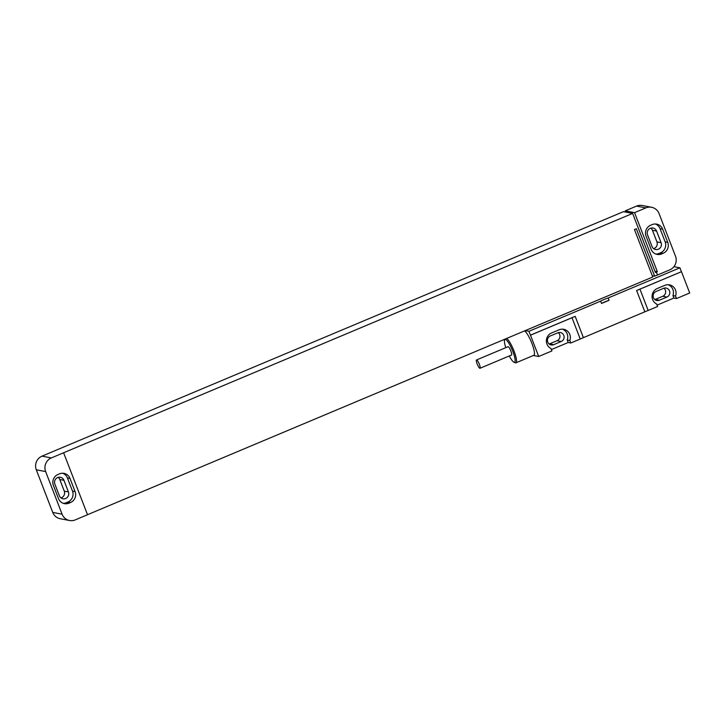 <?xml version="1.0" encoding="UTF-8"?>
<svg xmlns="http://www.w3.org/2000/svg" width="726" height="726" viewBox="0 0 726 726"><rect width="100%" height="100%" fill="white"/><g stroke="black" fill="none" stroke-linecap="round" stroke-linejoin="round"><path stroke-width="1.09" d="M625.703 212.11L625.222 210.867L636.548 206.102A10.473 10.137 -79.2 0 1 642.238 205.494L651.576 207.273A10.473 10.137 100.8 0 1 659.063 213.589L675.498 256.196A10.473 10.137 100.8 0 1 669.799 269.854L654.652 276.189L652.284 275.744M650.832 228.118A5.028 4.864 -79.2 0 1 652.447 230.269L656.93 241.885A5.028 4.864 -79.2 0 1 653.627 248.637M656.594 231.059L661.077 242.675A5.028 4.864 -79.2 0 1 655.614 249.517A5.028 4.864 -79.2 0 1 652.021 246.486L647.538 234.861A5.028 4.864 -79.2 0 1 653.001 228.018A5.028 4.864 -79.2 0 1 656.594 231.059L652.447 230.269M655.36 223.989A8.385 8.113 -79.2 0 1 660.07 228.69L665.152 241.858A8.385 8.113 -79.2 0 1 660.587 252.784L659.081 253.419A8.385 8.113 -79.2 0 1 655.85 254.046M652.13 224.615A8.385 8.113 -79.2 0 1 662.666 229.18L667.748 242.357A8.385 8.113 -79.2 0 1 663.183 253.274L661.676 253.909A8.385 8.113 -79.2 0 1 651.14 249.336L646.058 236.168A8.385 8.113 -79.2 0 1 650.614 225.251L652.13 224.615M651.576 207.273A10.473 10.137 100.8 0 0 645.886 207.881L634.56 212.645L657.357 271.705L656.413 272.105L657.529 275.009M63.607 452.761L87.519 514.734L75.25 519.898A10.473 10.137 100.8 0 1 62.082 514.18L45.638 471.573L36.3 469.804A10.473 10.137 -79.2 0 1 41.999 456.146L623.389 211.674L632.627 213.426L51.337 457.925A10.473 10.137 100.8 0 0 45.638 471.573M654.652 276.189L636.339 228.744L634.451 229.534L652.765 276.987L87.51 514.707M657.357 271.705L654.934 271.252M656.413 272.105L655.415 272.495L632.627 213.426M625.222 210.867L634.56 212.645M69.56 520.506L60.222 518.727A10.473 10.137 -79.2 0 1 52.744 512.411L36.3 469.804M58.171 477.363A5.028 4.864 -79.2 0 1 59.786 479.514L64.269 491.139A5.028 4.864 -79.2 0 1 60.966 497.882M63.933 480.303L68.416 491.919A5.028 4.864 -79.2 0 1 62.953 498.771A5.028 4.864 -79.2 0 1 59.36 495.731L54.877 484.115A5.028 4.864 -79.2 0 1 60.34 477.272A5.028 4.864 -79.2 0 1 63.933 480.303L59.786 479.514M62.699 473.243A8.385 8.113 -79.2 0 1 67.409 477.944L72.491 491.112A8.385 8.113 -79.2 0 1 67.935 502.029L66.42 502.664A8.385 8.113 -79.2 0 1 63.189 503.29M75.087 491.602A8.385 8.113 -79.2 0 1 70.522 502.528L69.015 503.163A8.385 8.113 -79.2 0 1 58.479 498.59L53.397 485.422A8.385 8.113 -79.2 0 1 57.953 474.495L59.468 473.86A8.385 8.113 -79.2 0 1 70.005 478.434L75.087 491.602L72.491 491.112M657.484 275L656.358 272.096M675.534 296.072A8.485 8.213 -79.2 0 0 664.807 285.345L657.257 288.512A8.485 8.213 -79.2 0 0 656.658 304.012L657.611 306.49L648.173 310.456L639.96 289.157L681.478 271.687L689.7 292.995L676.487 298.549L675.534 296.072L672.938 295.582L673.891 298.059L657.084 305.129M569.837 340.521A8.485 8.213 -79.2 0 0 559.111 329.795L551.56 332.971A8.485 8.213 -79.2 0 0 550.961 348.462L551.914 350.939L538.701 356.493L530.488 335.194L572.006 317.734L580.228 339.033L570.79 342.999L569.837 340.521L567.242 340.031L568.195 342.509L551.388 349.578M580.228 339.033A20.954 2.85 158.9 0 1 583.405 337.644L644.842 311.808A20.954 2.85 158.9 0 1 648.173 310.456M676.487 298.549L673.891 298.059M538.701 356.493L533.383 355.486M570.79 342.999L568.195 342.509M681.478 271.687L636.62 290.509A20.954 2.85 158.9 0 1 639.96 289.157M681.405 271.678L679.908 267.803L608.188 297.969L609.078 300.292L601.527 303.468L600.638 301.145L528.909 331.31L530.407 335.176L575.183 316.345A20.954 2.85 158.9 0 0 572.006 317.734M609.078 300.292A7.541 1.025 -21.1 0 0 601.527 303.468M608.188 297.969A7.541 1.025 -21.1 0 0 600.638 301.145M679.908 267.803L673.937 266.669M528.909 331.31L525.252 330.611M509.28 355.958A12.36 2.623 -112.8 0 0 513.935 362.201L515.233 362.773A13.413 2.84 -112.8 0 0 515.923 362.828L533.855 355.286A13.413 2.84 -112.8 0 0 531.976 343.552A13.413 2.84 -112.8 0 0 524.608 330.884M663.945 288.195A4.71 4.565 -79.2 0 1 662.774 296.262L655.224 299.439A4.71 4.565 -79.2 0 1 654.834 299.575M558.249 332.644A4.71 4.565 -79.2 0 1 557.078 340.712L549.528 343.888A4.71 4.565 -79.2 0 1 549.137 344.033M663.564 288.331A4.71 4.565 -79.2 0 1 669.789 292.206A4.71 4.565 -79.2 0 1 666.922 297.052L659.371 300.228A4.71 4.565 -79.2 0 1 653.146 296.353A4.71 4.565 -79.2 0 1 656.014 291.507L663.564 288.331M668.101 284.71A8.485 8.213 -79.2 0 1 672.938 295.582M562.405 329.159A8.485 8.213 -79.2 0 1 567.242 340.031M557.867 332.789A4.71 4.565 -79.2 0 1 564.093 336.655A4.71 4.565 -79.2 0 1 561.225 341.501L553.675 344.678A4.71 4.565 -79.2 0 1 547.449 340.803A4.71 4.565 -79.2 0 1 550.317 335.966L557.867 332.789M515.923 362.828A13.413 2.84 -112.8 0 0 514.044 351.094A13.413 2.84 -112.8 0 0 506.675 338.425M513.935 362.201A12.36 2.623 -112.8 0 0 512.846 351.438A12.36 2.623 -112.8 0 0 504.579 339.959A12.36 2.623 -112.8 0 0 505.786 347.654M480.013 368.273L511.531 355.014A4.501 0.953 -112.8 0 0 510.895 351.075A4.501 0.953 -112.8 0 0 508.037 346.71L476.519 359.969A4.501 0.953 -112.8 0 0 477.145 363.907A4.501 0.953 -112.8 0 0 480.013 368.273A4.501 0.953 -112.8 0 0 479.378 364.325A4.501 0.953 -112.8 0 0 476.519 359.969M656.93 241.885L661.077 242.675M662.666 229.18L660.07 228.69M661.676 253.909L659.081 253.419M663.183 253.274L660.587 252.784M667.748 242.357L665.152 241.858M636.548 206.102L645.886 207.881M51.337 457.925L41.999 456.146M64.269 491.139L68.416 491.919M70.522 502.528L67.935 502.029M70.005 478.434L67.409 477.944M69.015 503.163L66.42 502.664M52.744 512.411L62.082 514.18M644.842 311.808L636.62 290.509M583.405 337.644L575.183 316.345M666.922 297.052L662.774 296.262M659.371 300.228L655.224 299.439M561.225 341.501L557.078 340.712M553.675 344.678L549.528 343.888M504.579 339.959L504.879 339.178"/></g></svg>
